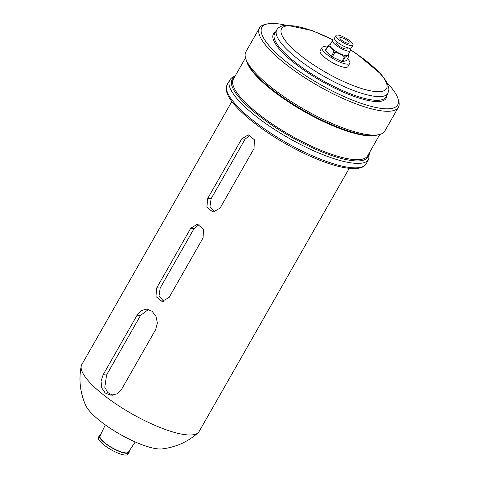 <?xml version="1.0" encoding="UTF-8"?>
<svg xmlns="http://www.w3.org/2000/svg" width="479" height="479" viewBox="0 0 479 479"><rect width="100%" height="100%" fill="white"/><g stroke="black" fill="none" stroke-linecap="round" stroke-linejoin="round"><path stroke-width="0.72" d="M325.516 50.648L328.109 46.104A11.993 3.173 29.7 0 1 327.983 45.697L325.391 50.241A11.993 3.173 29.7 0 0 325.516 50.648L331.354 56.312A11.993 3.173 29.7 0 0 332.282 56.923L341.862 61.48A11.993 3.173 29.7 0 0 342.659 61.689L345.251 57.145C346.994 55.911 348.245 55.54 348.999 56.037A11.993 3.173 29.7 0 0 348.874 55.63L348.245 54.57M341.862 61.48L344.449 56.941A11.993 3.173 29.7 0 0 345.251 57.145M332.282 56.923L334.875 52.385C338.557 53.031 341.755 54.552 344.449 56.941M331.354 56.312L333.947 51.768A11.993 3.173 29.7 0 0 334.875 52.385M327.175 47.116A15.993 4.227 29.7 0 0 322.008 47.487A15.993 4.227 29.7 0 0 330.45 57.025A15.993 4.227 29.7 0 0 349.79 63.336A15.993 4.227 29.7 0 0 347.485 58.695M349.79 63.336L347.922 66.611A15.993 4.227 -150.3 0 1 328.582 60.3A15.993 4.227 -150.3 0 1 320.14 50.762L322.008 47.487M342.659 61.689L346.407 60.582L348.999 56.037M335.24 40.098A10.31 2.724 29.7 0 0 332.552 40.481L330.001 44.948A10.31 2.724 29.7 0 0 335.444 51.091A10.31 2.724 29.7 0 0 347.91 55.157L350.46 50.69A10.31 2.724 29.7 0 0 349.419 48.187M327.983 45.697L330.265 44.493M328.109 46.104C330.552 47.128 332.492 49.014 333.947 51.768M332.552 40.481A10.31 2.724 29.7 0 0 337.994 46.625A10.31 2.724 29.7 0 0 350.46 50.69M336.575 41.493L336.024 42.457A6.311 1.671 29.7 0 0 339.354 46.224A6.311 1.671 29.7 0 0 346.982 48.714L347.532 47.744M335.989 35.53L334.54 38.063A9.772 2.587 29.7 0 0 339.701 43.888A9.772 2.587 29.7 0 0 351.52 47.75L352.969 45.218A9.772 2.587 29.7 0 0 345.754 38.128A9.772 2.587 29.7 0 0 335.989 35.53A9.772 2.587 29.7 0 0 341.144 41.362A9.772 2.587 29.7 0 0 352.969 45.218M342.659 40.913A5.329 1.407 29.7 0 0 349.107 43.014A5.329 1.407 29.7 0 0 345.173 39.152A5.329 1.407 29.7 0 0 339.845 37.733A5.329 1.407 29.7 0 0 342.659 40.913M285.706 25.213A78.197 20.675 29.7 0 0 267.27 23.95A78.197 20.675 29.7 0 0 302.225 73.395A78.197 20.675 29.7 0 0 393.097 108.098A78.197 20.675 29.7 0 0 397.911 98.464A78.197 20.675 29.7 0 0 387.439 83.244M267.27 23.95L265.001 24.483A79.975 21.142 29.7 0 0 264.18 24.698A79.975 21.142 29.7 0 0 259.468 27.998A79.975 21.142 29.7 0 0 309.931 80.933A79.975 21.142 29.7 0 0 393.69 110.541A79.975 21.142 29.7 0 0 398.402 107.242A79.975 21.142 29.7 0 0 398.612 100.692L397.911 98.464M398.402 107.242L384.817 131.06A79.975 21.142 -150.3 0 1 379.284 134.581A79.975 21.142 -150.3 0 1 304.872 109.805A79.975 21.142 -150.3 0 1 245.673 58.372A79.975 21.142 -150.3 0 1 245.883 51.816L259.468 27.998M379.284 134.581L377.015 135.108A78.197 20.675 -150.3 0 1 304.255 110.888A78.197 20.675 -150.3 0 1 246.374 60.593L245.673 58.372M105.332 424.915L100.021 435.95A16.352 4.323 29.7 0 0 105.458 443.303A16.352 4.323 29.7 0 0 128.426 452.152L135.222 441.961M100.584 434.788A17.058 4.509 29.7 0 0 99.446 435.531A17.058 4.509 29.7 0 0 105.075 443.273A17.058 4.509 29.7 0 0 129.085 452.433A17.058 4.509 29.7 0 0 129.138 451.074M99.446 435.531L98.423 437.315A17.058 4.509 29.7 0 0 104.057 445.057A17.058 4.509 29.7 0 0 128.067 454.224L129.085 452.433M112.517 395.211L107.661 392.433L104.793 387.248L106.578 374.979L140.545 315.427L148.544 309.392M163.728 301.375L159.022 295.926L160.172 288.035L194.139 228.483L199.036 224.561M214.682 212.047L209.97 206.599L211.119 198.713L245.086 139.161L249.984 135.234M231.878 101.476L81.759 364.669A67.533 17.855 29.7 0 0 81.208 366.166A67.533 17.855 29.7 0 0 131.575 413.64A67.533 17.855 29.7 0 0 198.072 432.818A67.533 17.855 29.7 0 0 199.078 431.585L349.203 168.392M137.12 315.164L141.461 310.482L146.849 309.093L152.118 311.278L156.022 316.457L157.381 323.121L155.615 329.678L121.648 389.229L116.936 393.882L110.829 395.217L105.218 393.002L101.686 387.852L101.033 381.242L103.153 374.716L137.12 315.164L140.545 315.427M190.756 228.226L156.789 287.777L155.926 296.543L162.028 301.453L169.117 297.453L203.084 237.901L203.473 229.094L197.366 224.184L190.756 228.226L194.139 228.483M241.703 138.898L207.736 198.45L206.88 207.221L212.975 212.125L220.071 208.126L254.038 148.574L254.427 139.766L248.314 134.862L241.703 138.898L245.086 139.161M81.208 366.16C78.64 379.661 80.119 392.69 85.639 405.258A46.828 12.382 29.7 0 0 119.84 434.19A46.828 12.382 29.7 0 0 162.159 448.907C175.793 447.26 187.762 441.901 198.072 432.818M333.162 40.05A60.426 15.975 29.7 0 0 285.107 26.255A60.426 15.975 29.7 0 0 314.799 65.659A60.426 15.975 29.7 0 0 384.014 90.735A60.426 15.975 29.7 0 0 350.514 49.954M387.906 93.363L385.781 97.087A63.976 16.915 29.7 0 1 321.828 80.077A63.976 16.915 29.7 0 1 274.635 33.686L276.76 29.967A63.976 16.915 29.7 0 0 323.954 76.359A63.976 16.915 29.7 0 0 387.906 93.363L388.966 88.992L386.996 82.352L381.254 74.383L356.831 53.923L350.454 49.762M275.617 31.973A64.869 17.148 29.7 0 0 321.289 81.029A64.869 17.148 29.7 0 0 386.763 95.375M376.434 135.234A77.305 20.441 -150.3 0 1 303.949 111.427A77.305 20.441 -150.3 0 1 246.559 61.156M245.517 57.839L233.339 79.191A77.305 20.441 29.7 0 0 290.364 135.246A77.305 20.441 29.7 0 0 367.638 155.795L379.817 134.443M368.68 159.351L366.136 163.818A79.975 21.142 -150.3 0 1 361.423 167.117A79.975 21.142 -150.3 0 1 277.658 137.503A79.975 21.142 -150.3 0 1 227.202 84.567L229.746 80.107A79.975 21.142 29.7 0 0 288.741 138.096A79.975 21.142 29.7 0 0 368.68 159.351L369.375 152.759M234.453 77.239A78.197 20.675 29.7 0 0 289.819 136.198A78.197 20.675 29.7 0 0 368.752 153.843M207.736 198.45L211.119 198.713M156.789 287.777L160.172 288.035M103.153 374.716L106.578 374.979M333.354 40.008L312.092 30.56L286.711 25.148L282.4 25.824C279.568 26.776 277.688 28.153 276.76 29.967M235.399 76.053C232.824 76.778 230.944 78.131 229.746 80.107M366.136 163.818C364.938 165.794 363.058 167.141 360.483 167.866C348.987 170.398 330.498 165.728 305.033 153.861C284.011 143.778 265.504 132.21 249.499 119.151C243.332 114.038 238.297 109.2 234.399 104.626C227.297 96.656 224.896 89.968 227.202 84.567"/></g></svg>
